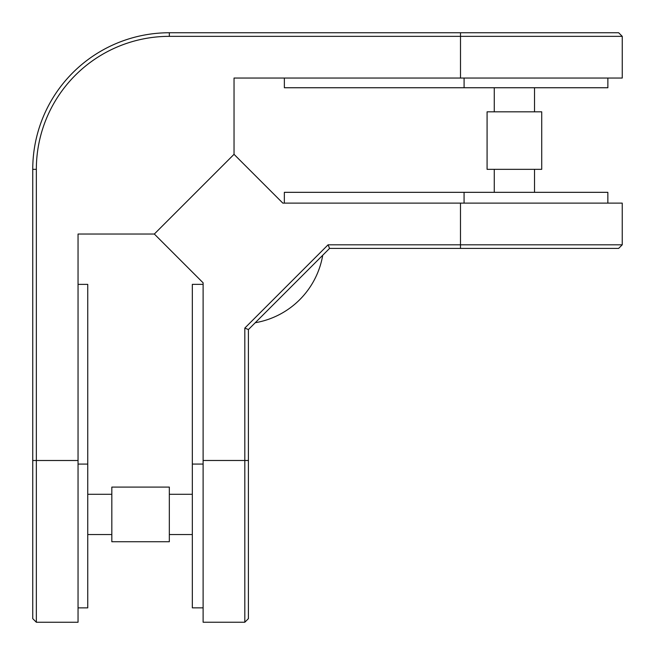 <?xml version="1.0" encoding="UTF-8"?>
<svg xmlns="http://www.w3.org/2000/svg" width="655" height="655" viewBox="0 0 655 655"><rect width="100%" height="100%" fill="white"/><g stroke="black" fill="none" stroke-linecap="round" stroke-linejoin="round"><path stroke-width="0.98" d="M78.043 284.368L87.745 284.368L87.745 607.873L78.043 607.873M36.344 622.25L32.75 618.656L32.75 169.342A136.592 136.592 0 0 1 169.342 32.75L460.498 32.75L460.498 36.344L622.25 36.344L622.25 78.043L460.498 78.043L460.498 36.344L169.342 36.344A132.998 132.998 0 0 0 36.344 169.342L36.344 622.25L78.043 622.25L78.043 234.04L154.318 234.04L234.04 154.318L234.04 78.043L460.498 78.043M460.498 32.75L618.656 32.75L622.25 36.344M607.873 78.043L607.873 87.745L464.092 87.745L464.092 78.043M464.092 87.745L284.368 87.745L284.368 78.043M284.352 203.115L284.352 192.333L607.856 192.333L607.856 203.115M203.115 622.234L203.115 460.481L244.814 460.481L244.814 328.073L328.073 244.814L622.234 244.814L618.639 248.409L329.563 248.409L248.409 329.563L248.409 618.639L244.814 622.234L203.115 622.234M460.481 248.409L460.481 203.115L282.821 203.115L234.031 154.326L154.326 234.031L203.115 282.821L203.115 460.481M460.481 203.115L622.234 203.115L622.234 244.814M244.814 622.234L244.814 460.481L248.409 460.481M328.073 244.814L329.563 248.409M248.409 329.563L244.814 328.073M203.115 607.856L192.333 607.856L192.333 284.352L203.115 284.352M87.745 494.288L111.825 494.288M169.334 494.288L192.333 494.288M87.745 534.545L111.825 534.545M169.334 534.545L192.333 534.545M111.825 487.099L169.334 487.099L169.334 541.734L111.825 541.734L111.825 487.099M494.271 87.745L494.271 111.825M494.271 169.334L494.271 192.333M534.529 87.745L534.529 111.825M534.529 169.334L534.529 192.333M487.083 111.825L541.718 111.825L541.718 169.334L487.083 169.334L487.083 111.825M322.735 255.229A82.727 82.727 0 0 1 255.229 322.735M32.75 460.498L78.043 460.498M169.342 36.344L169.342 32.75M36.344 169.342L32.75 169.342M87.745 464.092L78.043 464.092M192.333 464.076L203.115 464.076M464.076 192.333L464.076 203.115"/></g></svg>
